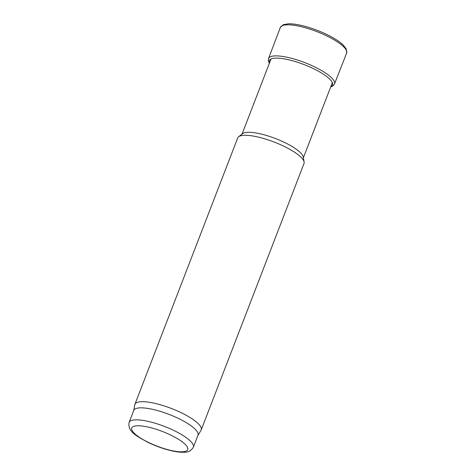 <?xml version="1.0" encoding="UTF-8"?>
<svg xmlns="http://www.w3.org/2000/svg" width="476" height="476" viewBox="0 0 476 476"><rect width="100%" height="100%" fill="white"/><g stroke="black" fill="none" stroke-linecap="round" stroke-linejoin="round"><path stroke-width="0.71" d="M133.685 410.592L134.791 404.749A35.533 9.252 21.1 0 1 134.916 404.32L237.714 137.915A35.533 9.252 21.1 0 1 238.637 136.725L242.659 133.613A32.874 8.562 21.1 0 1 275.55 138.564A32.874 8.562 21.1 0 1 303.242 156.991L304.134 162.001A35.533 9.252 21.1 0 1 304.021 163.5L201.223 429.905A35.533 9.252 21.1 0 1 201.027 430.304L197.921 435.379M238.637 136.725A35.533 9.252 21.1 0 1 274.2 142.074A35.533 9.252 21.1 0 1 304.134 162.001M134.916 404.32A35.533 9.252 21.1 0 1 171.402 408.479A35.533 9.252 21.1 0 1 201.223 429.905M129.127 422.396L133.762 410.395A34.427 8.967 21.1 0 1 169.105 414.423A34.427 8.967 21.1 0 1 197.998 435.183L193.363 447.184C191.287 450.665 188.359 452.337 184.581 452.2C181.499 452.384 177.851 452.057 173.639 451.212C165.273 449.493 156.794 446.577 148.191 442.478C136.642 436.105 127.401 431.732 129.127 422.396A34.427 8.967 21.1 0 1 164.476 426.425A34.427 8.967 21.1 0 1 193.363 447.184M334.515 83.931L346.635 53.044A35.533 9.252 -158.9 0 0 346.671 52.955A35.533 9.252 -158.9 0 0 326.667 35.867A35.533 9.252 -158.9 0 0 280.376 27.376A35.533 9.252 -158.9 0 0 280.334 27.465L268.565 58.483M334.503 83.966A35.343 9.205 -158.9 0 0 334.539 83.877A35.343 9.205 -158.9 0 0 314.642 66.884A35.343 9.205 -158.9 0 0 268.589 58.429A35.343 9.205 -158.9 0 0 268.553 58.518M330.814 86.65A33.879 8.824 -158.9 0 0 313.482 68.657A33.879 8.824 -158.9 0 0 281.584 58.471A33.879 8.824 -158.9 0 0 269.481 62.987M148.583 442.484A29.982 7.806 21.1 0 1 142.901 426.133A29.982 7.806 21.1 0 1 187.627 447.761A29.982 7.806 21.1 0 1 148.583 442.484M303.379 157.758L332.355 82.663M242.046 134.089L271.022 58.994M280.376 27.376L283.357 24.675L288.313 23.8C292.484 23.699 297.696 24.449 303.938 26.049C311.679 28.072 319.301 30.88 326.792 34.474C334.057 38.003 339.519 41.507 343.184 44.97L346.272 48.951L346.671 52.955M268.589 58.429L268.262 60.428L269.321 63.409M330.653 87.078L333.45 85.567L334.539 83.877"/></g></svg>
